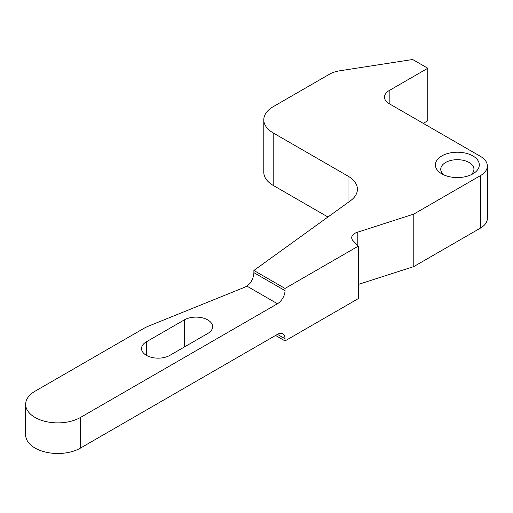 <?xml version="1.0" encoding="UTF-8"?>
<svg xmlns="http://www.w3.org/2000/svg" width="513" height="513" viewBox="0 0 513 513"><rect width="100%" height="100%" fill="white"/><g stroke="black" fill="none" stroke-linecap="round" stroke-linejoin="round"><path stroke-width="0.77" d="M441.815 173.862L441.815 173.862A21.963 12.678 180 0 1 441.815 155.933A21.963 12.678 180 0 1 472.871 155.933A21.963 12.678 180 0 1 472.871 173.862A21.963 12.678 180 0 1 441.815 173.862M470.716 174.959A16.602 9.587 0 0 0 473.948 169.271A16.602 9.587 0 0 0 469.087 162.493A16.602 9.587 0 0 0 450.991 160.415A16.602 9.587 0 0 0 440.744 169.271A16.602 9.587 0 0 0 443.976 174.959M146.41 355.349A16.602 9.587 0 0 0 169.893 355.349L207.765 333.482A16.602 9.587 0 0 0 212.626 326.704A16.602 9.587 0 0 0 202.379 317.848A16.602 9.587 0 0 0 184.282 319.926L146.41 341.793A16.602 9.587 0 0 0 141.543 348.571A16.602 9.587 0 0 0 146.41 355.349L146.41 341.793M275.558 335.451L285.023 340.921L358.292 298.617L358.292 246.137L285.023 288.441L285.023 290.627A10.709 6.182 -60 0 1 277.45 303.747L80.509 417.447A32.133 18.551 180 0 1 35.064 417.447A32.133 18.551 180 0 1 25.65 404.327A32.133 18.551 180 0 1 35.064 391.207L144.095 328.256A32.133 18.551 180 0 1 148.392 326.178L243.374 287.78A32.133 18.551 180 0 0 246.92 286.119L250.03 283.33C252.479 279.886 253.762 276.327 253.884 272.647L285.023 290.627M277.45 334.361A10.709 6.182 -60 0 1 282.804 333.828A10.709 6.182 -60 0 1 285.023 338.734L277.45 334.361L80.509 448.061A32.133 18.551 180 0 1 35.064 448.061A32.133 18.551 180 0 1 25.65 434.941L25.65 404.327M285.023 340.921L285.023 338.734M487.35 165.994L487.35 218.467A23.566 13.607 180 0 1 480.45 228.093L413.792 266.574L413.792 214.094L480.45 175.613A23.566 13.607 0 0 0 487.35 165.994A23.566 13.607 0 0 0 480.45 156.369L389.175 103.677A16.07 9.279 180 0 1 384.468 97.117A16.07 9.279 180 0 1 389.175 90.557L427.804 68.255L412.657 59.508L339.901 70.762A23.566 13.607 0 0 0 329.333 74.282L273.205 106.691A32.133 18.551 0 0 0 263.791 119.811A32.133 18.551 0 0 0 273.205 132.931L348.006 176.113A32.133 18.551 180 0 1 357.42 189.233A32.133 18.551 180 0 1 350.373 200.827L253.884 270.46L253.884 272.647M413.792 214.094L357.208 232.325A10.709 6.182 180 0 0 351.713 237.724A10.709 6.182 180 0 0 353.072 240.738L358.292 246.137M253.884 270.46L285.023 288.441M423.257 123.351L427.804 120.728L427.804 68.255M273.205 132.931L273.205 185.405L327.948 217.012M413.792 266.574L358.292 284.452M273.205 185.405A32.133 18.551 180 0 1 263.791 172.285L263.791 119.811M80.509 417.447L80.509 448.061M480.45 228.093L480.45 175.613M389.175 90.557L389.175 103.677M348.006 202.532L348.006 176.113M277.45 303.747L246.92 286.119M184.282 347.038L184.282 319.926M357.208 232.325L357.208 245.015"/></g></svg>
